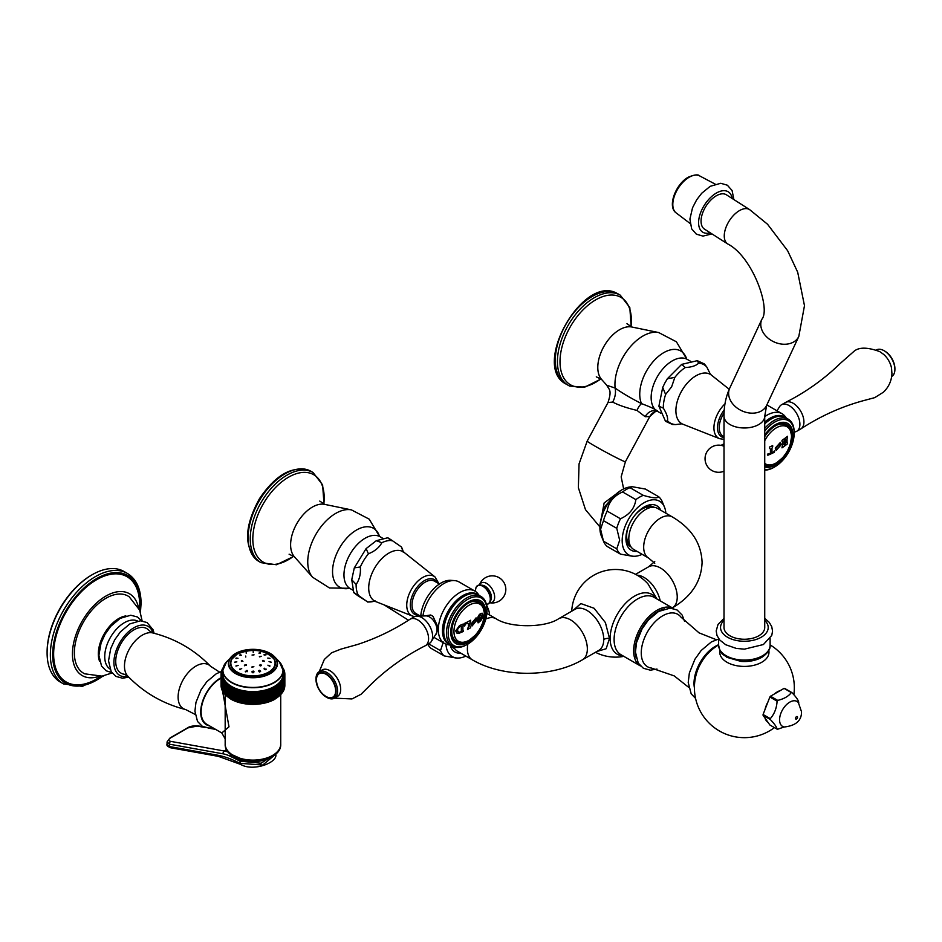 <?xml version="1.0" encoding="UTF-8"?>
<svg xmlns="http://www.w3.org/2000/svg" width="942" height="942" viewBox="0 0 942 942"><rect width="100%" height="100%" fill="white"/><g stroke="black" fill="none" stroke-linecap="round" stroke-linejoin="round"><path stroke-width="1.41" d="M403.046 551.235A33.677 19.441 120 0 0 401.445 546.984L403.27 552.259L402.929 551.035L404.259 552.495A28.472 16.438 120 0 0 403.765 552.142A28.472 16.438 -60 0 0 375.328 566.931A28.472 16.438 -60 0 0 373.927 600.584A28.472 16.438 120 0 0 375.882 601.644L373.95 601.231M357.736 595.603C352.332 591.682 352.555 591.635 358.431 595.45C352.555 591.635 352.332 591.682 357.736 595.603L367.627 601.867A33.677 19.441 120 0 0 374.186 601.231M375.187 600.914L367.827 602.103L358.431 595.45A33.677 19.441 -60 0 1 356.123 584.429L351.743 579.719L354.298 567.896L366.097 548.621L368.44 553.79C374.834 551.211 379.296 547.526 381.828 542.722L376.294 540.708L366.097 548.621M427.809 644.281A34.618 19.982 120 0 0 430.894 648.237L444.188 655.915L457.435 658.258L459.967 657.916A30.956 17.874 120 0 0 465.843 656.079M428.634 643.798L440.479 650.639A34.618 19.982 120 0 0 444.188 655.915M440.479 650.639L443.364 642.044M445.943 644.151A30.956 17.874 120 0 0 459.967 657.916M486.755 606.248A30.956 17.874 -60 0 1 488.215 608.968A30.956 17.874 -60 0 1 489.581 614.985M450.17 645.023A25.658 14.813 120 0 0 460.791 653.159M451.418 645.564A22.938 13.247 120 0 0 454.786 648.779M467.868 644.057A23.727 13.706 -60 0 0 467.385 648.956A23.727 13.706 -60 0 0 472.307 659.812L457.447 651.24A23.727 13.706 -60 0 1 453.679 646.754M596.839 651.499L606.165 648.732L609.474 638.37L605.4 622.58L594.108 608.273L580.837 603.575L573.113 610.392M571.735 611.181A43.827 43.827 0 0 1 647.931 583.816L656.927 598.971M672.329 516.934L657.469 508.35A23.727 13.706 120 0 0 639.171 514.709A23.727 13.706 120 0 0 628.82 538.588A23.727 13.706 120 0 0 633.731 549.457L648.591 558.041A23.727 13.706 120 0 1 643.68 547.172A23.727 13.706 120 0 1 654.031 523.293A23.727 13.706 120 0 1 672.329 516.934C691.452 528.226 701.378 543.393 702.084 562.421C701.378 581.45 691.452 596.616 672.329 607.92M629.986 545.018A21.913 12.646 -60 0 1 626.654 535.857A21.913 12.646 -60 0 1 628.903 525.247M625.947 537.34A22.938 13.247 120 0 0 631.081 546.996M643.08 507.667A22.938 13.247 -60 0 1 654.007 507.279M634.084 516.275A21.913 12.646 -60 0 1 651.746 507.326M660.801 510.281A25.658 14.813 -60 0 0 644.057 507.067A25.658 14.813 -60 0 0 625.924 538.494A25.658 14.813 120 0 0 637.075 551.388M665.864 513.202A30.956 17.874 -60 0 0 664.51 507.196A30.956 17.874 -60 0 0 640.089 505.454A30.956 17.874 -60 0 0 622.179 540.649A30.956 17.874 120 0 0 636.25 556.133A30.956 17.874 120 0 0 642.138 554.308M616.763 548.856L619.659 540.261L616.763 528.332A34.618 19.982 -60 0 1 620.472 518.771C629.515 514.65 634.649 508.268 635.862 499.625A34.618 19.982 -60 0 1 643.28 495.339C652.323 498.059 657.457 498.518 658.67 496.717L645.376 489.051L632.129 486.696L629.986 487.673A34.618 19.982 -60 0 0 622.568 491.948C613.525 496.069 608.391 502.451 607.178 511.106A34.618 19.982 -60 0 0 603.469 520.655L600.584 529.251L603.469 541.179A34.618 19.982 120 0 0 607.178 546.454L620.472 554.132A34.618 19.982 120 0 1 616.763 548.856L603.469 541.179L601.349 535.986A30.956 17.874 120 0 1 599.901 527.791A30.956 17.874 -60 0 1 629.597 487.038L632.129 486.696M636.25 556.133L633.719 556.475L620.472 554.132M658.67 496.717A34.618 19.982 -60 0 1 662.379 501.992L664.51 507.196M616.763 528.332L603.469 520.655M620.472 518.771L607.178 511.106M635.862 499.625L622.568 491.948M643.28 495.339L629.986 487.673M621.331 490.158L604.128 502.969L600.007 525.342M615.785 494.326L605.176 506.078L600.631 520.902M655.714 411.301L649.803 416.541L645.188 416.705L637.016 410.429C626.383 407.862 618.282 405.084 612.7 402.081L608.014 402.517L587.184 441.091L579.047 463.911L578.364 487.685L585.477 509.646L599.913 526.931M657.928 411.536C656.421 409.758 650.946 407.132 641.514 403.635C630.657 398.054 621.861 392.861 615.114 388.045A18.793 14.672 -58 0 1 612.7 402.081M686.659 358.937A33.936 19.594 -60 0 0 679.841 350.53A33.936 19.594 -60 0 0 649.98 365.602A33.936 19.594 -60 0 0 641.514 403.635A11.292 5.322 -71.2 0 0 637.016 410.429M686.694 358.973L676.403 341.793L658.635 332.538A39.564 22.843 -60 0 0 628.444 349.058A39.564 22.843 -60 0 0 615.114 388.045L606.813 385.29C608.968 389.847 612.206 389.493 608.014 402.517M655.573 411.324A11.375 11.163 -33.2 0 0 649.839 416.494M660.742 413.197L657.339 411.23A29.932 17.286 -60 0 1 656.974 377.318A29.932 17.286 -60 0 1 686.518 358.996A29.932 17.286 -60 0 1 687.271 359.397L686.624 359.043M665.617 394.462L671.646 386.773L674.825 377.424L667.383 378.719L664.922 382.888L662.709 387.433L665.617 394.462A33.677 19.441 120 0 0 663.321 408.145L658.894 406.202L665.499 421.274L667.513 420.791A33.677 19.441 120 0 0 675.626 424.583L672.541 424.501L665.499 421.274M698.634 363.153L697.292 360.68L681.667 364.389L685.234 367.545C691.628 367.192 696.103 365.732 698.634 363.153A33.677 19.441 -60 0 1 706.747 366.944L704.345 363.918L697.292 360.68M710.138 373.727L706.747 366.944M675.626 424.583L681.207 423.876M663.321 408.145C666.642 413.479 668.043 417.695 667.513 420.791M716.273 639.689L699.07 632.871L680.901 617.069A30.274 17.474 -60 0 0 662.662 615.821A30.274 17.474 120 0 0 642.067 645.706A30.274 17.474 120 0 0 651.464 668.066L674.213 675.897L688.732 687.389M356.123 584.429C359.455 579.719 360.857 573.89 360.327 566.954L354.298 567.896M391.542 540.72C386.138 536.799 386.373 536.752 392.249 540.578L401.445 546.984M798.71 703.085A20.088 11.598 120 0 0 798.71 702.673A20.088 11.598 120 0 0 798.71 702.261C798.31 700.118 796.049 696.903 791.916 692.606A20.088 11.598 120 0 0 791.292 692.547C788.642 696.244 784.109 698.858 777.715 700.389A20.088 11.598 120 0 0 777.091 701.166C776.703 708.078 774.43 713.906 770.297 718.664A20.088 11.598 120 0 0 770.297 719.087A20.088 11.598 120 0 0 770.297 719.488C774.43 723.797 776.703 727.012 777.091 729.155A20.088 11.598 120 0 0 777.715 729.214L784.168 726.977M764.998 709.562L767.954 701.931A18.134 10.468 -60 0 0 764.998 709.562L763.079 714.495A20.088 11.598 120 0 0 763.079 715.331L769.873 724.987L777.091 729.155M763.079 715.331L770.297 719.488M767.954 722.255A18.134 10.468 -60 0 1 764.998 718.051M774.324 694.007A18.134 10.468 -60 0 1 777.291 691.899A18.134 10.468 120 0 1 780.247 690.592L770.497 696.22A20.088 11.598 120 0 0 769.873 696.998L767.954 701.931M719.947 650.486A24.61 14.212 0 0 0 733.582 664.981A24.61 14.212 0 0 0 761.772 662.25A24.61 14.212 0 0 0 768.802 650.486M774.43 727.613A49.961 49.961 0 0 1 697.563 670.245A29.626 17.109 -60 0 1 705.841 655.903A49.961 49.961 0 0 1 718.628 644.893M791.916 692.606L784.698 688.437A20.088 11.598 120 0 0 784.074 688.378L780.247 690.592M763.079 714.495L770.297 718.664M769.873 696.998L777.091 701.166M784.074 688.378L791.292 692.547M770.497 696.22L777.715 700.389M724.009 627.49A20.359 11.751 0 0 0 736.573 638.358A20.359 11.751 0 0 0 758.769 635.803A20.359 11.751 0 0 0 764.727 627.49L764.727 416.223A20.359 11.751 0 0 1 758.769 424.536A20.359 11.751 0 0 1 736.573 427.079A20.359 11.751 0 0 1 724.009 416.223L724.009 627.49M749.632 209.619A20.359 11.127 -57.5 0 0 739.435 210.619A20.359 11.127 -57.5 0 0 725.74 228.058A20.359 11.127 -57.5 0 0 727.719 243.954L704.534 229.165A20.359 11.127 -57.5 0 1 702.544 213.257A20.359 11.127 -57.5 0 1 716.238 195.818A20.359 11.127 -57.5 0 1 726.435 194.817L749.632 209.619L767.553 224.255L787.618 250.69L797.697 272.214L804.48 305.667L798.804 336.459A20.359 15.413 25 0 1 793.6 341.993A20.359 15.413 25 0 1 769.567 339.332A20.359 15.413 25 0 1 761.89 319.232L729.732 388.151A20.359 15.413 25 0 0 737.409 408.251A20.359 15.413 25 0 0 761.442 410.912A20.359 15.413 25 0 0 766.635 405.378L764.727 416.223M222.842 669.585L221.971 669.821A31.898 18.416 0 0 0 221.9 669.986L222.547 670.468L221.617 670.763A31.898 18.416 0 0 0 221.558 670.939L222.253 671.399L221.346 671.705A31.898 18.416 0 0 0 221.299 671.893L222.041 672.329L221.158 672.67A31.898 18.416 0 0 0 221.135 672.847L221.912 673.259L221.064 673.636A31.898 18.416 0 0 0 221.064 673.813L221.865 674.201L221.064 674.602A31.898 18.416 0 0 0 221.064 674.778L221.912 675.143L221.135 675.555A31.898 18.416 0 0 0 221.158 675.744L222.041 676.085L221.299 676.521A31.898 18.416 0 0 0 221.346 676.697L222.253 677.015L221.558 677.475A31.898 18.416 0 0 0 221.617 677.651L222.547 677.934L221.9 678.417A31.898 18.416 0 0 0 221.971 678.593L222.924 678.852L222.324 679.347A31.898 18.416 0 0 0 222.406 679.523L223.395 679.747L222.83 680.265A31.898 18.416 0 0 0 222.936 680.442L223.937 680.63L223.419 681.172A31.898 18.416 0 0 0 223.537 681.337L224.561 681.502L224.09 682.055A31.898 18.416 0 0 0 224.231 682.22L225.256 682.349L224.844 682.915A31.898 18.416 0 0 0 224.997 683.068L226.033 683.174L225.668 683.751A31.898 18.416 0 0 0 225.833 683.904L226.881 683.974L226.575 684.563A31.898 18.416 0 0 0 226.751 684.716L227.811 684.752L227.552 685.34A31.898 18.416 0 0 0 227.74 685.493L228.8 685.493L228.6 686.094A31.898 18.416 0 0 0 228.8 686.235L229.707 686.812A31.898 18.416 0 0 0 229.919 686.953L230.884 687.507A31.898 18.416 0 0 0 231.108 687.625L232.121 688.155A31.898 18.416 0 0 0 232.356 688.272L233.404 688.767A31.898 18.416 0 0 0 233.651 688.873L234.758 689.332A31.898 18.416 0 0 0 235.017 689.438L236.148 689.862A31.898 18.416 0 0 0 236.418 689.956L237.596 690.345A31.898 18.416 0 0 0 237.867 690.439L239.08 690.792A31.898 18.416 0 0 0 239.362 690.863L240.599 691.192A31.898 18.416 0 0 0 240.893 691.251L242.153 691.534A31.898 18.416 0 0 0 242.447 691.593L243.743 691.84A31.898 18.416 0 0 0 244.037 691.887L245.356 692.087A31.898 18.416 0 0 0 245.662 692.134L246.992 692.299A31.898 18.416 0 0 0 247.299 692.335L248.641 692.452A31.898 18.416 0 0 0 248.947 692.476L250.301 692.558A31.898 18.416 0 0 0 250.607 692.57L251.961 692.617A31.898 18.416 0 0 0 252.279 692.617L253.633 692.617A31.898 18.416 0 0 0 253.94 692.617L255.306 692.57A31.898 18.416 0 0 0 255.612 692.558L256.966 692.476A31.898 18.416 0 0 0 257.272 692.452L258.614 692.335A31.898 18.416 0 0 0 258.92 692.299L260.251 692.134A31.898 18.416 0 0 0 260.557 692.087L261.864 691.887A31.898 18.416 0 0 0 262.159 691.84L263.454 691.593A31.898 18.416 0 0 0 263.748 691.534L265.02 691.251A31.898 18.416 0 0 0 265.303 691.192L266.551 690.863A31.898 18.416 0 0 0 266.833 690.792L268.034 690.439A31.898 18.416 0 0 0 268.317 690.345L269.494 689.956A31.898 18.416 0 0 0 269.753 689.862L270.896 689.438A31.898 18.416 0 0 0 271.155 689.332L272.25 688.873A31.898 18.416 0 0 0 272.497 688.767L273.557 688.272A31.898 18.416 0 0 0 273.792 688.155L274.805 687.625A31.898 18.416 0 0 0 275.029 687.507L275.982 686.953A31.898 18.416 0 0 0 276.206 686.812L276.053 686.212L277.113 686.235A31.898 18.416 0 0 0 277.313 686.094L277.113 685.493L278.173 685.493A31.898 18.416 0 0 0 278.361 685.34L278.102 684.752L279.162 684.716A31.898 18.416 0 0 0 279.338 684.563L279.02 683.974L280.08 683.904A31.898 18.416 0 0 0 280.233 683.751L279.88 683.174L280.916 683.068A31.898 18.416 0 0 0 281.069 682.915L280.657 682.349L281.682 682.22A31.898 18.416 0 0 0 281.811 682.055L281.352 681.502L282.365 681.337A31.898 18.416 0 0 0 282.494 681.172L281.976 680.63L282.977 680.442A31.898 18.416 0 0 0 283.083 680.265L282.518 679.747L283.495 679.523A31.898 18.416 0 0 0 283.589 679.347L282.977 678.852L283.942 678.593A31.898 18.416 0 0 0 284.013 678.417L283.365 677.934L284.296 677.651A31.898 18.416 0 0 0 284.354 677.475L283.66 677.015L284.566 676.697A31.898 18.416 0 0 0 284.602 676.521L283.872 676.085L284.743 675.744A31.898 18.416 0 0 0 284.767 675.555L284.001 675.143L284.837 674.778A31.898 18.416 0 0 0 284.849 674.602L284.037 674.201L284.849 673.813A31.898 18.416 0 0 0 284.837 673.636L284.001 673.259L284.767 672.847A31.898 18.416 0 0 0 284.743 672.67L283.872 672.329L284.602 671.893A31.898 18.416 0 0 0 284.566 671.705L283.66 671.399L284.354 670.939A31.898 18.416 0 0 0 284.296 670.763L283.365 670.468L284.013 669.986A31.898 18.416 0 0 0 283.942 669.821L283.059 669.585M222.936 668.761L222.406 668.891A31.898 18.416 0 0 0 222.324 669.056L222.854 669.491M283.059 669.491L283.589 669.056A31.898 18.416 0 0 0 283.495 668.891L282.977 668.761M223.584 666.453A30.144 17.403 0 0 0 222.818 670.351L226.575 661.79A30.05 17.345 0 0 0 234.947 683.986A30.05 17.345 0 0 0 274.204 682.361A30.05 17.345 0 0 0 279.327 661.79L283.095 670.351L283.095 674.201A30.144 17.403 0 0 1 274.263 686.506A30.144 17.403 180 0 1 241.423 690.274A30.144 17.403 180 0 1 222.818 674.201L222.818 670.351A30.144 17.403 0 0 0 241.423 686.424A30.144 17.403 0 0 0 274.263 682.656A30.144 17.403 0 0 0 283.095 670.351A30.144 17.403 0 0 0 282.329 666.453M281.069 682.915L281.069 694.219A31.898 18.416 0 0 1 280.916 694.384L279.88 695.349L280.916 694.384L280.916 683.068M280.08 683.904L280.08 695.208L279.02 696.15L280.08 695.208A31.898 18.416 0 0 0 280.233 695.055L280.233 683.751M279.162 684.716L279.162 696.02L278.102 696.915L279.162 696.02A31.898 18.416 0 0 0 279.338 695.867L279.338 684.563M278.173 685.493L278.173 696.797L277.113 697.669L278.173 696.797A31.898 18.416 0 0 0 278.361 696.656L278.361 685.34M277.113 686.235L277.113 697.539L276.053 698.375L277.113 697.539A31.898 18.416 0 0 0 277.313 697.41L277.313 686.094M275.982 686.953L275.982 698.258L274.934 699.058L275.029 687.507M276.206 686.812L276.206 698.128A31.898 18.416 0 0 1 275.982 698.258L275.029 698.811A31.898 18.416 0 0 1 274.805 698.929L273.757 699.706L273.792 688.155M284.037 686.365L284.849 685.906L284.037 686.365M284.837 674.778L284.849 685.929M284.849 674.602L284.849 685.906A31.898 18.416 0 0 1 284.837 686.082L284.001 687.307M284.743 675.744L284.767 686.953M284.767 675.555L284.767 686.871A31.898 18.416 0 0 1 284.743 687.048L283.872 688.249M284.566 676.697L284.59 687.966M284.602 676.521L284.602 687.825A31.898 18.416 0 0 1 284.566 688.001L283.66 689.179M284.296 677.651L284.319 688.979L283.365 690.097M283.942 678.593L283.966 689.968M284.013 678.417L284.013 689.721A31.898 18.416 0 0 1 283.942 689.897L282.977 691.016M283.495 679.523L283.495 690.827L282.518 691.911L283.495 690.827A31.898 18.416 0 0 0 283.589 690.651L283.589 679.347M282.977 680.442L282.977 691.746L281.976 692.806L282.977 691.746A31.898 18.416 0 0 0 283.083 691.569L283.083 680.265M282.365 681.337L282.365 692.641L281.352 693.665L282.365 692.641A31.898 18.416 0 0 0 282.494 692.476L282.494 681.172M281.682 682.22L281.682 693.524L280.657 694.513L281.682 693.524A31.898 18.416 0 0 0 281.811 693.359L281.811 682.055M284.354 677.475L284.354 688.779A31.898 18.416 0 0 1 284.296 688.955M284.849 673.813L284.849 685.117M284.767 672.847L284.767 673.601M284.602 671.893L284.602 672.612M284.354 670.939L284.354 671.634M284.013 669.986L284.013 670.669M283.589 669.056L283.589 669.727M283.083 668.137L283.083 668.785M222.83 668.137L222.83 668.785M222.324 669.056L222.324 669.727M221.9 669.986L221.9 670.669M221.558 670.939L221.558 671.634M221.299 671.893L221.299 672.612M221.135 672.847L221.135 673.601M221.064 673.813L221.064 685.906L221.865 686.365L221.064 685.906A31.898 18.416 0 0 0 221.064 686.082L221.064 674.778M221.135 675.555L221.135 686.871L221.912 687.307L221.064 685.929M221.158 675.744L221.158 687.048A31.898 18.416 0 0 1 221.135 686.871L221.912 687.307M221.299 676.521L221.299 687.825L222.041 688.249L221.146 686.953M221.346 676.697L221.346 688.001A31.898 18.416 0 0 1 221.299 687.825L222.041 688.249M221.558 677.475L221.558 688.779L222.253 689.179L221.323 687.966M221.617 677.651L221.617 688.955A31.898 18.416 0 0 1 221.558 688.779L222.253 689.179M221.9 678.417L221.9 689.721L222.547 690.097L221.582 688.979M221.971 678.593L221.971 689.897A31.898 18.416 0 0 1 221.9 689.721L222.547 690.097M222.324 679.347L222.924 691.016L221.935 689.968M222.406 679.523L222.406 690.827A31.898 18.416 0 0 1 222.324 690.651L222.924 691.016M223.395 691.911L222.406 690.827L223.395 691.911M222.83 680.265L222.83 691.569A31.898 18.416 0 0 0 222.936 691.746L222.936 680.442M223.937 692.806L222.936 691.746L223.937 692.806M223.419 681.172L223.419 692.476A31.898 18.416 0 0 0 223.537 692.641L223.537 681.337M224.561 693.665L223.537 692.641L224.561 693.665M224.09 682.055L224.09 693.359A31.898 18.416 0 0 0 224.231 693.524L224.231 682.22M225.256 694.513L224.231 693.524L225.256 694.513M224.844 682.915L224.844 694.219A31.898 18.416 0 0 0 224.997 694.384L224.997 683.068M226.033 695.349L224.997 694.384L226.033 695.349M225.668 683.751L225.668 695.055A31.898 18.416 0 0 0 225.833 695.208L225.833 683.904M226.881 696.15L225.833 695.208L226.881 696.15M226.575 684.563L226.575 695.867A31.898 18.416 0 0 0 226.751 696.02L226.751 684.716M227.811 696.915L226.751 696.02L227.811 696.915M227.552 685.34L227.552 696.656A31.898 18.416 0 0 0 227.74 696.797L227.74 685.493M228.8 697.669L228.6 697.41A31.898 18.416 0 0 0 228.8 697.539L228.8 686.235M228.6 686.094L228.6 697.41M229.848 698.375L228.8 697.539L229.848 698.375M229.707 686.812L229.707 698.128A31.898 18.416 0 0 0 229.919 698.258L229.919 686.953M230.967 699.058L229.919 698.258L230.967 699.058M230.884 687.507L230.884 698.811A31.898 18.416 0 0 0 231.108 698.929L231.108 687.625M232.156 699.706L231.108 698.929L232.156 699.706M232.121 688.155L232.121 699.459A31.898 18.416 0 0 0 232.356 699.576L232.356 688.272M233.404 688.767L233.392 688.155M233.392 700.318L232.356 699.576L233.404 700.071A31.898 18.416 0 0 0 233.651 700.177L233.651 688.873M234.758 689.332L234.688 700.895L234.688 688.72M234.688 700.895L233.651 700.177L234.758 700.636A31.898 18.416 0 0 0 235.017 700.742L235.017 689.438M236.148 689.862L236.018 701.425L236.018 689.261M236.018 701.425L235.017 700.742L236.148 701.166A31.898 18.416 0 0 0 236.418 701.26L236.418 689.956M237.596 690.345L237.408 701.908L237.408 689.744M237.408 701.908L236.418 701.26L237.596 701.649A31.898 18.416 0 0 0 237.867 701.743L237.867 690.439M239.08 690.792L238.844 702.367L238.844 690.192M238.844 702.367L237.867 701.743L239.08 702.096A31.898 18.416 0 0 0 239.362 702.179L239.362 690.863M240.599 691.192L240.316 702.767L240.316 690.604M240.316 702.767L239.362 702.179L240.599 702.496A31.898 18.416 0 0 0 240.893 702.567L240.893 691.251M242.153 691.534L241.811 703.121L241.811 690.957M241.811 703.121L240.893 702.567L242.153 702.838A31.898 18.416 0 0 0 242.447 702.909L242.447 691.593M243.743 691.84L243.354 703.438L243.354 691.275M243.354 703.438L242.447 702.909L243.743 703.144A31.898 18.416 0 0 0 244.037 703.191L244.037 691.887M245.356 692.087L244.908 703.709L244.908 691.534M244.908 703.709L244.037 703.191L245.356 703.403A31.898 18.416 0 0 0 245.662 703.438L245.662 692.134M246.992 692.299L246.486 703.921L246.486 691.758M246.486 703.921L245.662 703.438L246.992 703.603A31.898 18.416 0 0 0 247.299 703.639L247.299 692.335M248.641 692.452L248.087 704.098L248.087 691.934M248.087 704.098L247.299 703.639L248.641 703.756A31.898 18.416 0 0 0 248.947 703.78L248.947 692.476M250.301 692.558L249.701 704.216L249.701 692.052M249.701 704.216L248.947 703.78L250.301 703.862A31.898 18.416 0 0 0 250.607 703.874L250.607 692.57M251.961 692.617L251.961 703.921L251.326 704.298L251.326 692.123M251.326 704.298L250.607 703.874L251.961 703.921A31.898 18.416 0 0 0 252.279 703.921L252.279 692.617M253.633 692.617L253.633 703.921L252.951 704.322L252.951 692.146M252.951 704.322L252.279 703.921L253.633 703.921A31.898 18.416 0 0 0 253.94 703.921L253.94 692.617M255.306 692.57L255.306 703.874L254.575 704.298L254.575 692.123M254.575 704.298L253.94 703.921L255.306 703.874A31.898 18.416 0 0 0 255.612 703.862L255.612 692.558M256.966 692.476L256.966 703.78L256.2 704.216L256.2 692.052M256.2 704.216L255.612 703.862L256.966 703.78A31.898 18.416 0 0 0 257.272 703.756L257.272 692.452M258.614 692.335L258.614 703.639L257.814 704.098L257.814 691.934M257.814 704.098L258.614 703.639A31.898 18.416 0 0 0 258.92 703.603L258.92 692.299M260.251 692.134L260.251 703.438L259.415 703.921L259.415 691.758M259.415 703.921L260.251 703.438A31.898 18.416 0 0 0 260.557 703.403L260.557 692.087M261.864 691.887L261.864 703.191L261.005 703.709L261.005 691.534M261.005 703.709L261.864 703.191A31.898 18.416 0 0 0 262.159 703.144L262.159 691.84M263.454 691.593L263.454 702.909L262.559 703.438L262.559 691.275M262.559 703.438L263.454 702.909A31.898 18.416 0 0 0 263.748 702.838L263.748 691.534M265.02 691.251L265.02 702.567L264.09 703.121L264.09 690.957M264.09 703.121L265.02 702.567A31.898 18.416 0 0 0 265.303 702.496L265.303 691.192M266.551 690.863L266.551 702.179L265.597 702.767L265.597 690.604M265.597 702.767L266.551 702.179A31.898 18.416 0 0 0 266.833 702.096L266.833 690.792M268.034 690.439L268.034 701.743L267.069 702.367L267.069 690.192M267.069 702.367L268.034 701.743A31.898 18.416 0 0 0 268.317 701.649L268.317 690.345M269.494 689.956L269.494 701.26L268.494 701.908L268.494 689.744M268.494 701.908L269.494 701.26A31.898 18.416 0 0 0 269.753 701.166L269.753 689.862M270.896 689.438L270.896 700.742L269.883 701.425L269.883 689.261M269.883 701.425L270.896 700.742A31.898 18.416 0 0 0 271.155 700.636L271.155 689.332M272.25 688.873L272.25 700.177L271.225 700.895L271.225 688.72M271.225 700.895L272.25 700.177A31.898 18.416 0 0 0 272.497 700.071L272.497 688.767M273.557 688.272L273.557 699.576L272.521 700.318L272.521 688.155M272.521 700.318L273.557 699.576A31.898 18.416 0 0 0 273.792 699.459L274.805 698.929L274.805 687.625M225.173 744.074A27.777 16.038 0 0 0 233.31 755.413A27.777 16.038 0 0 0 263.583 758.887A27.777 16.038 0 0 0 280.728 744.074C281.87 765.822 224.031 765.822 225.173 744.074L225.173 694.843M221.064 678.169A27.153 15.673 120 0 0 220.31 678.581A27.153 15.673 120 0 0 202.577 702.508A27.153 15.673 120 0 0 206.745 724.268L221.794 732.958L229 726.812L222.606 691.346M127.794 676.144A25.304 14.613 120 0 1 126.464 655.455A25.304 14.613 120 0 1 142.372 635.096A25.304 14.613 -60 0 1 152.734 632.93L149.307 630.787A25.728 14.86 -60 0 0 133.917 629.868A25.728 14.86 120 0 0 116.443 655.137A25.728 14.86 120 0 0 124.214 674.248L127.794 676.144C143.902 692.759 163.19 703.886 185.633 709.55A25.316 14.613 120 0 1 178.956 690.274A25.316 14.613 120 0 1 196.007 666.053A25.316 14.613 -60 0 1 210.596 666.324L219.604 672.141M153.04 633A28.307 16.344 -60 0 0 133.917 627.761A28.307 16.344 120 0 0 114.135 658.847A28.307 16.344 120 0 0 128.006 676.368M109.896 668.95A27.695 15.99 120 0 1 106.387 646.589A27.695 15.99 120 0 1 124.32 622.721A27.695 15.99 -60 0 1 137.556 621.025M125.898 615.915A28.837 16.65 -60 0 0 98.321 653.866A28.837 16.65 120 0 0 99.628 661.402M142.124 620.908L139.687 610.181L129.207 596.804A44.533 25.705 -60 0 0 94.53 607.272A44.533 25.705 -60 0 0 74.359 652.853A44.533 25.705 120 0 0 84.733 673.824L102.019 676.144L112.074 672.965M138.474 607.519A47.241 27.271 -60 0 0 130.126 594.155A47.241 27.271 -60 0 0 93.505 605.953A47.241 27.271 -60 0 0 72.44 653.96A47.241 27.271 120 0 0 82.908 675.956A47.241 27.271 120 0 0 98.651 676.497M63.573 683.939L60.312 682.055A63.809 36.844 120 0 1 47.1 652.853A63.809 36.844 -60 0 1 92.222 574.702A63.809 36.844 -60 0 1 124.12 571.535L127.382 573.431A63.809 36.844 -60 0 0 78.221 590.516A63.809 36.844 -60 0 0 50.362 654.737A63.809 36.844 120 0 0 63.573 683.939L82.366 686.377L103.773 675.826M47.1 652.853L47.1 651.958A62.725 36.208 -60 0 1 91.445 575.15L92.222 574.702M275.441 753.965L261.111 763.232L240.08 761.16A2.167 1.342 -63.6 0 1 240.186 760.253M223.183 753.847L169.642 744.215L167.075 741.907L167.04 744.251L169.607 746.559L217.284 755.131A110.779 63.962 60 0 1 237.325 761.996L240.045 763.338L262.783 765.022L275.747 754.177C278.196 762.443 253.386 772.063 240.61 764.398L240.61 764.398A2.167 1.342 116.4 0 1 240.045 763.338L240.08 761.16L230.166 756.238A38.551 22.255 -120 0 0 223.183 753.847A2.167 1.59 -79.8 0 1 224.22 750.998L170.679 741.366C168.135 740.648 168.123 739.482 170.643 737.869L187.929 727.895L197.172 726.07L205.109 727.495M237.278 654.054A22.455 12.964 180 0 1 238.785 653.277M267.128 653.277A22.455 12.964 180 0 1 274.393 659.482A22.455 12.964 180 0 1 268.835 672.506A22.455 12.964 180 0 1 241.329 674.437A22.455 12.964 180 0 1 231.52 659.482A22.455 12.964 180 0 1 237.078 654.172M268.6 654.054A22.125 12.776 0 0 0 237.313 654.054A22.125 12.776 0 0 0 237.313 672.129A22.125 12.776 0 0 0 268.6 672.129A22.125 12.776 0 0 0 268.6 654.054M259.698 656.88L261.205 656.268L259.403 656.574M264.196 655.09L266.068 654.808L263.995 654.772M239.845 669.562L241.717 668.396L239.998 669.668L239.668 669.103M244.708 665.794L244.425 665.146L246.215 664.663L246.498 665.299L244.414 665.429M260.228 653.183L260.169 652.465L258.92 653.112L260.663 652.853M253.186 651.617L253.233 652.441M246.168 652.37L246.192 653.23M239.668 655.079L241.423 655.255L240.175 654.619L240.175 655.432M235.936 658.376L238.008 658.293L236.136 658.011L236.112 658.635M234.629 662.155L236.854 661.861L234.64 662.273M235.959 666.1L238.161 665.405L235.936 665.97M253.904 654.996L252.044 655.043L254.022 654.784M245.721 656.044L245.768 657.045M241.293 661.025L241.811 660.436L242.918 661.355L241.811 660.436L241.8 661.496M246.215 664.663L246.498 665.299M264.09 661.496L262.995 660.307L264.09 661.496L264.62 661.037M262.488 660.766L262.995 660.307L262.971 661.355M260.18 665.888L260.699 664.569L260.18 665.888L259.391 665.099M260.757 665.935L260.699 664.569L261.511 665.323M252.044 667.395L253.857 666.63L251.891 666.983M269.965 658.423L267.752 658.069L269.977 658.34M271.261 662.32L269.047 661.625L271.284 662.191M269.777 666.347L267.905 665.182L269.977 665.959M265.738 669.75L264.478 668.231L265.738 669.75L266.245 669.138M263.995 668.808L264.478 668.231L264.478 669.562M259.745 671.999L259.309 670.28L260.663 671.175L259.745 671.999M258.414 671.034L259.309 670.28L259.356 671.976M252.727 672.753L251.832 671.846L253.162 671.034L254.081 671.846L252.727 672.753M245.732 671.893L246.981 670.374L245.732 671.893L245.25 671.21M247.098 671.74L246.981 670.374L247.499 671.034M470.659 626.972A84.203 48.619 60 0 1 470.623 627.749A84.085 48.548 180 0 1 467.491 629.444A84.074 48.537 -120 0 0 467.526 628.667L468.433 626.96A84.132 48.572 -120 0 0 468.445 625.311A84.132 48.572 -120 0 0 468.433 623.875L467.185 623.157A84.085 48.548 180 0 1 466.16 623.628L465.148 624.829A83.814 66.446 96.9 0 1 464.606 626.077A84.085 16.391 -158.1 0 1 464.253 625.994A83.685 55.978 -110.5 0 0 464.571 623.38A84.085 48.548 0 0 0 470.623 620.248A84.203 48.619 60 0 1 470.67 621.343L469.858 623.109A84.191 48.607 60 0 1 469.87 624.546A84.191 48.607 60 0 1 469.858 626.183L469.822 626.159A84.132 48.572 60 0 0 469.822 623.086L470.67 621.343M470.588 620.272A84.156 48.584 60 0 1 470.623 621.32M466.16 623.628L465.113 624.805A83.756 66.411 96.9 0 1 464.571 626.053L464.606 626.077A84.144 16.403 -158.1 0 1 464.241 626.006M468.433 623.875L467.15 623.133A84.144 48.572 180 0 1 466.196 623.651M470.611 626.972A84.156 48.584 60 0 1 470.588 627.725A84.026 48.513 180 0 1 467.491 629.397M455.692 630.881L459.519 625.57A84.085 48.548 0 0 0 463.264 623.981A83.567 48.254 60 0 1 463.311 625.076L462.899 625.994A83.508 48.207 60 0 1 462.922 627.996A83.508 48.207 60 0 1 462.887 630.186L463.299 630.704A83.567 48.254 60 0 1 463.264 631.481A84.085 48.548 180 0 1 459.531 633.071L456.823 633.059L455.692 630.881M471.212 623.781L476.087 617.87L476.923 620.119L472.036 626.006L471.212 623.781M478.406 620.731L481.539 617.905L481.739 616.339L480.467 614.702L478.195 618.117A84.038 25.528 -163 0 1 477.629 618.223C478.501 614.985 480.043 613.324 482.257 613.242L482.999 615.208L480.856 620.59L478.689 622.427A84.085 48.548 180 0 1 478.089 622.874A83.72 33.217 -132.2 0 0 477.629 620.837A84.109 60.017 -16.1 0 0 478.218 620.189L478.171 620.166M481.539 615.126L480.432 614.679L481.503 615.102L480.432 614.679L478.147 618.105A83.979 25.516 -163 0 1 477.629 618.188M482.257 613.242L482.21 613.218C483.493 614.985 483.022 617.434 480.82 620.578L478.96 621.979M478.913 621.956L478.654 622.403A84.026 48.513 180 0 1 478.077 622.839M463.228 624.004A83.52 48.219 60 0 1 463.264 625.052L462.852 625.971A83.449 48.183 60 0 1 462.852 630.163L463.299 630.704M455.692 641.667A23.22 13.4 120 0 0 457.635 642.185M478.819 601.597A23.22 13.4 -60 0 1 480.243 603.021M484.306 616.645A23.22 13.4 -60 0 0 479.819 602.079A23.22 13.4 -60 0 0 468.221 603.233A23.22 13.4 120 0 0 453.055 623.686A23.22 13.4 120 0 0 456.611 642.291A23.22 13.4 120 0 0 468.221 641.137A23.22 13.4 -60 0 0 471.459 638.888M468.221 602.032A24.68 14.248 120 0 0 450.759 632.259A24.68 14.248 120 0 0 468.221 642.338A24.68 14.248 -60 0 0 485.672 612.112A24.68 14.248 -60 0 0 468.221 602.032M486.99 610.616A27.436 15.837 -60 0 0 467.585 599.418A27.436 15.837 120 0 0 448.18 633.024A27.436 15.837 120 0 0 467.585 644.222L466.726 644.717L467.585 644.222A27.436 15.837 -60 0 0 486.99 610.616L486.99 609.639A28.649 16.544 -60 0 0 481.056 596.522L478.312 594.944A28.649 16.544 -60 0 0 463.994 596.357A28.649 16.544 120 0 0 445.283 621.602A28.649 16.544 120 0 0 449.675 644.552L452.407 646.141A28.649 16.544 120 0 0 466.726 644.717L466.726 644.717M452.407 646.141A28.649 16.544 120 0 1 448.015 623.18A28.649 16.544 120 0 1 466.726 597.946A28.649 16.544 -60 0 1 481.056 596.522M478.277 594.92A28.743 16.591 -60 0 0 462.805 595.603A28.743 16.591 120 0 0 443.729 621.967A28.743 16.591 120 0 0 449.628 644.528M450.559 645.07L448.404 644.799A30.274 17.474 120 0 1 444.589 643.504A30.274 17.474 120 0 1 439.949 619.247A30.274 17.474 120 0 1 459.731 592.565A30.274 17.474 -60 0 1 474.862 591.07A30.274 17.474 -60 0 1 477.888 593.719L479.207 595.45M474.862 591.07L459.119 581.979A30.274 17.474 -60 0 0 454.974 580.637A30.274 17.474 -60 0 0 443.988 583.475A30.274 17.474 120 0 0 422.923 615.974M435.663 634.449L436.476 633.978L437.783 626.583L433.014 616.409A10.703 6.182 60 0 0 431.801 615.597A10.703 6.182 -120 0 0 430.576 615.008L424.96 615.915M420.78 616.033A28.649 16.544 120 0 1 440.95 583.063A28.649 16.544 -60 0 1 450.429 580.307L454.974 580.637M439.408 584.016L434.533 581.202A18.652 10.774 -60 0 0 425.207 582.132A18.652 10.774 120 0 0 413.02 598.57A18.652 10.774 120 0 0 415.881 613.513L420.273 616.044M416.8 616.139A15.284 8.831 -120 0 1 421.816 617.611A15.284 8.831 60 0 1 431.389 641.408L436.193 633.577A10.703 6.182 60 0 0 429.493 616.928A10.703 6.182 -120 0 0 425.984 615.891L416.8 616.139A15.284 8.831 -120 0 0 414.174 616.857L410.135 619.177A15.284 8.831 -120 0 0 409.888 619.33C393.344 630.127 375.811 638.535 357.301 644.552L340.922 649.12L331.56 652.806L324.307 659.494L319.22 671.67M431.389 641.408A15.284 8.831 60 0 1 429.458 643.327L425.419 645.659A15.284 8.831 60 0 1 425.172 645.788C404.518 656.28 386.138 669.468 370.018 685.34L361.033 694.289L351.967 698.94L334.504 698.152M425.419 645.659A15.284 8.831 60 0 0 427.762 633.413A15.284 8.831 60 0 0 417.777 619.942A15.284 8.831 -120 0 0 410.135 619.177M316.006 679.582L316.006 678.699A15.284 8.831 60 0 1 319.173 671.705L322.246 669.927A15.284 8.831 -120 0 1 329.888 670.68A15.284 8.831 60 0 1 339.874 684.151A15.284 8.831 60 0 1 337.53 696.397L334.457 698.175A15.284 8.831 60 0 1 326.815 697.421L326.05 696.974A14.201 8.195 -120 0 0 336.082 691.181A14.201 8.195 -120 0 0 326.05 673.789A14.201 8.195 -120 0 0 316.006 679.582A14.201 8.195 -120 0 0 326.05 696.974L326.815 697.421M319.173 671.705A15.284 8.831 60 0 1 326.815 672.458A15.284 8.831 60 0 1 336.8 685.929A15.284 8.831 60 0 1 334.457 698.175M326.05 674.295A13.577 7.842 60 0 1 335.646 690.922A13.577 7.842 60 0 1 326.05 696.468A13.577 7.842 -120 0 1 324.919 695.738A20.288 20.288 0 0 1 316.512 681.172A13.577 7.842 -120 0 1 326.05 674.295M463.252 630.693A83.52 48.219 60 0 1 463.228 631.458A84.026 48.513 180 0 1 459.484 633.048L456.799 633.048M457.671 631.564L457.682 628.856L459.731 626.56L457.718 628.879L457.671 631.564L459.755 632.212A84.132 48.572 0 0 0 461.003 631.693L461.286 631.317A83.226 48.054 60 0 0 461.286 626.23L461.015 626.065A84.144 48.584 180 0 1 459.767 626.583M461.286 626.23L460.979 626.041A84.085 48.548 180 0 1 459.731 626.56M472.013 625.994L476.887 620.095L476.063 617.87M473.084 624.758L472.531 622.956L475.086 619.153L472.566 622.98L473.084 624.758L475.651 621.002L475.086 619.153M781.978 440.338A84.085 48.548 0 0 0 784.533 438.572A83.673 48.301 60 0 1 784.58 439.667L784.038 441.103A83.767 48.36 60 0 1 784.062 442.363L784.262 442.481A84.203 48.619 0 0 0 785.546 441.539L785.746 441.115A83.438 48.172 -120 0 0 785.734 439.855L785.157 439.243A83.555 48.242 -120 0 0 785.11 438.16A84.085 48.548 0 0 0 787.488 436.299A82.967 47.901 60 0 1 787.536 437.382L787.041 438.842A83.12 47.983 60 0 1 787.053 440.538A83.12 47.983 60 0 1 787.029 442.446L787.524 443.011A82.908 47.865 60 0 1 787.453 443.764A84.026 48.513 180 0 1 785.11 445.601A83.555 48.242 -120 0 0 785.145 444.871L785.687 443.505A83.449 48.183 -120 0 0 785.71 442.457L785.51 442.34A84.203 48.619 180 0 1 784.297 443.235L784.085 443.647A83.756 48.36 60 0 1 784.074 444.695L784.568 445.295A83.673 48.301 60 0 1 784.533 446.072A84.085 48.548 180 0 1 781.99 447.839A84.026 48.513 -120 0 0 782.013 447.061L782.637 445.672A83.956 48.478 -120 0 0 782.661 443.764A83.956 48.478 -120 0 0 782.637 442.069L782.025 441.433A84.026 48.513 -120 0 0 781.978 440.338M787.453 443.764L787.5 443.788A82.967 47.901 60 0 0 787.524 443.011L786.994 442.422A83.061 47.96 60 0 0 786.994 438.819L787.536 437.382A82.908 47.865 60 0 0 787.453 436.323M785.11 439.219L785.687 439.832L785.11 439.219M784.498 438.607A83.614 48.277 60 0 1 784.533 439.643L784.003 441.08A83.708 48.336 60 0 1 784.015 442.34L784.262 442.481M781.99 441.409L782.602 442.045L781.99 441.409M784.533 445.307A83.614 48.277 60 0 1 784.498 446.049A84.026 48.513 180 0 1 781.99 447.791M785.71 442.457L785.475 442.316A84.144 48.584 180 0 1 784.262 443.211L784.05 443.623A83.708 48.325 60 0 1 784.027 444.671L784.568 445.295M785.734 439.855L785.157 439.243M771.957 448.474A83.779 48.372 60 0 1 771.969 449.793A83.779 48.372 60 0 1 771.922 452.56L771.887 452.537A83.72 48.336 60 0 0 771.922 448.451L772.664 446.661L771.922 448.451M775.254 448.157L780.388 442.41L781.271 444.683L776.126 450.406L775.254 448.157M782.637 442.069L782.025 441.433M772.04 452.631A84.132 48.572 0 0 0 773.123 452.113L774.677 451.183A84.144 63.561 84.6 0 1 774.277 452.301A84.085 48.548 180 0 1 767.812 455.269A82.99 25.717 -136.7 0 0 767.447 454.503A83.873 68.483 -60 0 0 767.848 453.973L769.119 453.95A84.132 48.572 0 0 0 770.25 453.455L770.379 453.267A83.555 48.242 -120 0 0 770.426 450.5A83.555 48.242 -120 0 0 770.426 449.181L769.579 448.121A83.426 48.16 -120 0 0 769.543 447.038A84.085 48.548 0 0 0 772.664 445.601A83.873 48.419 60 0 1 772.699 446.685L772.699 446.685A83.814 48.395 60 0 0 772.617 445.613M770.426 449.181L769.543 448.098M774.312 450.959L774.642 451.159A84.097 63.526 84.6 0 1 774.23 452.278A84.026 48.513 180 0 1 767.801 455.233M787.5 443.788A84.085 48.548 180 0 1 785.11 445.648M776.102 450.394L781.236 444.659L780.376 442.399M777.232 449.193L776.644 447.379L779.34 443.658L776.679 447.403L777.232 449.193L779.941 445.519L779.34 443.658M787.43 425.678A23.22 13.4 120 0 0 786.017 424.241M764.822 464.83A23.22 13.4 -60 0 1 764.727 464.818L770.344 465.419L775.843 463.417L783.026 457.388L787.123 451.63L790.102 445.107L791.716 436.134L789.832 428.386L786.499 425.066L782.096 423.888L779.387 424.147M764.727 465.395A23.22 13.4 -60 0 0 775.407 463.794A23.22 13.4 120 0 0 778.657 461.545M791.492 439.29A23.22 13.4 120 0 0 787.006 424.724A23.22 13.4 120 0 0 775.407 425.878A23.22 13.4 -60 0 0 764.727 436.593M764.727 466.938A24.68 14.248 -60 0 0 775.407 464.983A24.68 14.248 120 0 0 792.858 434.757A24.68 14.248 120 0 0 775.407 424.677A24.68 14.248 -60 0 0 764.727 435.051M764.727 469.434A27.436 15.837 -60 0 0 774.771 466.867L773.912 467.362L774.771 466.867A27.436 15.837 120 0 0 794.177 433.273A27.436 15.837 120 0 0 774.771 422.063A27.436 15.837 -60 0 0 764.727 431.095M773.912 467.362A28.649 16.544 -60 0 1 764.727 470.129M764.727 428.433A28.649 16.544 -60 0 1 773.912 420.591A28.649 16.544 120 0 1 788.242 419.166L785.498 417.589A28.649 16.544 120 0 0 771.18 419.002A28.649 16.544 -60 0 0 764.727 423.947M794.177 433.273L794.177 432.284A28.649 16.544 120 0 0 788.242 419.166M785.463 417.565A28.743 16.591 120 0 0 769.991 418.248A28.743 16.591 -60 0 0 764.727 422.075M764.727 416.611A30.274 17.474 -60 0 1 766.918 415.222A30.274 17.474 120 0 1 782.06 413.715L766.847 404.93M786.393 418.107L785.075 416.364A30.274 17.474 120 0 0 782.06 413.715M724.009 436.699L723.067 436.158A18.652 10.774 -60 0 1 724.068 413.008M724.009 444.989A9.773 5.64 -120 0 0 721.913 445.554M794.177 431.989A15.284 8.831 -120 0 0 796.732 431.283A15.284 8.831 -120 0 0 799.075 419.037A15.284 8.831 -120 0 0 789.09 405.566A15.284 8.831 60 0 0 781.448 404.801A15.284 8.831 60 0 0 779.517 406.732L777.009 410.806M781.448 404.801L785.487 402.481A15.284 8.831 60 0 1 785.734 402.34A15.284 8.831 60 0 1 793.129 403.235A15.284 8.831 -120 0 1 803.043 416.482A15.284 8.831 -120 0 1 801.006 428.798C820.423 416.164 841.029 406.838 862.837 400.821L874.765 397.63L883.408 392.202C888.706 387.127 891.544 380.945 891.933 373.656L891.521 368.051A15.284 8.831 -120 0 0 883.608 354.345L879.757 351.613C867.912 347.233 859.422 347.033 854.312 351.036L839.981 363.671C824.073 379.167 805.987 392.06 785.734 402.34M796.732 431.283L800.771 428.951A15.284 8.831 -120 0 0 801.006 428.798M891.685 376.459L891.733 376.435A15.284 8.831 -120 0 0 894.9 369.441L894.9 368.546A14.201 8.195 60 0 0 884.856 351.154L884.091 350.718A15.284 8.831 -120 0 0 876.449 349.953L876.401 349.988M894.9 369.441A15.284 8.831 -120 0 0 884.091 350.718L884.856 351.154M349.529 588.197L350.153 588.585A29.932 17.286 -60 0 1 350.919 552.754A29.932 17.286 -60 0 1 380.085 536.752L379.438 536.398M289.1 554.19L294.363 556.734L312.579 577.211L329.476 587.973L349.506 588.291A33.936 19.594 -60 0 1 333.115 577.234A33.936 19.594 -60 0 1 340.439 546.478A33.936 19.594 -60 0 1 379.473 536.292M379.508 536.328L369.205 519.148L351.448 509.893A39.564 22.843 120 0 0 316.948 532.595A39.564 22.843 -60 0 0 312.579 577.211M319.774 501.073L324.613 504.359A30.792 17.78 120 0 0 297.766 522.021A30.792 17.78 -60 0 0 294.363 556.734M293.763 556.145A50.468 29.143 -60 0 1 256.248 554.685A50.468 29.143 -60 0 1 264.537 501.721A50.468 29.143 120 0 1 305.338 472.378A50.468 29.143 120 0 1 323.801 504.135M324.013 504.205L322.623 484.894L313.074 472.519A52.046 30.05 120 0 0 262.347 500.355A52.046 30.05 -60 0 0 261.028 562.668L276.512 564.753L293.939 556.298M261.028 562.668L258.92 561.456A52.046 30.05 -60 0 1 260.228 499.142A52.046 30.05 120 0 1 310.966 471.294L313.074 472.519M582.427 659.812A23.727 13.706 -120 0 0 587.349 648.956A23.727 13.706 -120 0 0 576.987 625.064A23.727 13.706 -120 0 0 558.7 618.706L575.091 609.25A23.727 13.706 -120 0 1 593.378 615.609A23.727 13.706 -120 0 1 603.74 639.488A23.727 13.706 -120 0 1 598.829 650.345L582.427 659.812C551.812 677.781 502.934 677.781 472.307 659.812M609.474 638.37A6.782 3.921 0 0 0 603.74 639.488M656.056 598.476A34.56 19.959 -60 0 0 628.573 600.431A34.56 19.959 -60 0 0 610.133 638.429A34.56 19.959 120 0 0 622.933 655.844M637.11 575.173A23.727 13.706 60 0 1 660.212 600.866M672.364 607.884A23.727 13.706 -120 0 0 677.239 597.051A23.727 13.706 -120 0 0 666.877 573.172A23.727 13.706 -120 0 0 648.591 566.813L635.556 574.337M649.803 416.541L625.406 461.733A21.725 0.871 -151.6 0 1 621.661 460.285A21.725 0.871 -151.6 0 1 600.101 449.016A21.725 0.871 -151.6 0 1 587.184 441.091M596.286 376.835L601.549 379.39A30.792 17.78 -60 0 1 604.175 345.973A30.792 17.78 -60 0 1 631.799 327.004L658.635 332.538M630.987 326.78A50.468 29.143 120 0 0 619.648 296.706A50.468 29.143 -60 0 0 569.239 328.687A50.468 29.143 -60 0 0 571.735 385.455A50.468 29.143 120 0 0 600.961 378.79M569.533 386.008A52.046 30.05 -60 0 1 568.214 385.313A52.046 30.05 -60 0 1 567.579 326.332A52.046 30.05 -60 0 1 618.953 294.481A52.046 30.05 120 0 1 620.26 295.164L618.152 293.939A52.046 30.05 120 0 0 616.833 293.256A52.046 30.05 -60 0 0 565.471 325.108A52.046 30.05 -60 0 0 566.107 384.101L569.639 386.055L584.605 387.209L601.126 378.943M657.386 411.254A10.857 8.855 -64.9 0 0 645.188 416.705M674.825 377.424A33.677 19.441 -60 0 1 685.234 367.545M724.975 403.871A22.655 13.082 -60 0 0 718.075 413.02A22.655 13.082 120 0 0 719.629 438.689L683.068 424.289A28.472 16.438 120 0 1 681.113 392.013A28.472 16.438 -60 0 1 711.446 375.151L710.209 373.915M724.009 437.677A19.959 11.528 120 0 1 721.172 414.657A19.959 11.528 -60 0 1 724.245 409.935M614.102 639.547A33.123 19.123 -60 0 1 628.561 606.212A33.123 19.123 -60 0 1 654.089 597.334L673.506 608.544A33.123 19.123 -60 0 0 648.025 617.563A33.123 19.123 -60 0 0 633.636 650.828A33.123 19.123 120 0 0 640.383 665.923L620.955 654.702A33.123 19.123 120 0 1 614.102 639.547M636.191 657.999A32.04 18.499 120 0 1 635.167 650.828A32.04 18.499 -60 0 1 664.546 608.885M718.628 644.705A30.274 17.474 -60 0 0 715.425 646.283A30.274 17.474 120 0 0 694.407 687.837M485.789 619.035A23.727 13.706 -60 0 1 496.034 618.706C509.646 628.031 545.1 628.031 558.7 618.706M360.327 566.954A33.677 19.441 -60 0 1 368.44 553.79M381.828 542.722A33.677 19.441 -60 0 1 392.249 540.578M375.882 601.644L412.443 616.044A22.655 13.082 120 0 1 410.877 615.208A22.655 13.082 -60 0 1 411.995 588.444A22.655 13.082 -60 0 1 434.627 576.669A22.655 13.082 120 0 1 435.016 576.951L404.259 552.495M437.312 582.804A19.959 11.528 120 0 0 434.898 579.942A19.959 11.528 -60 0 0 414.963 590.304A19.959 11.528 -60 0 0 413.985 613.89A19.959 11.528 120 0 0 418.66 615.114M784.309 727A14.401 8.313 120 0 1 779.576 719.794A14.401 8.313 -60 0 1 786.923 704.251A14.401 8.313 -60 0 1 798.369 702.65L801.512 711.693C801.689 720.524 795.955 725.623 784.309 727L784.003 726.941M797.544 717.227A1.437 0.836 120 0 0 796.52 716.638A1.437 0.836 120 0 0 795.507 718.405A1.437 0.836 120 0 0 796.52 718.993A1.437 0.836 120 0 0 797.544 717.227M761.56 657.422A24.304 14.036 180 0 1 747.771 661.402A24.304 14.036 180 0 1 740.965 661.402L726.953 657.351C723.197 653.878 720.712 655.597 718.628 645.235A25.74 14.86 180 0 0 734.524 658.964A25.74 14.86 180 0 0 762.573 655.738A25.74 14.86 0 0 0 770.109 645.235C770.556 649.191 767.801 653.218 761.866 657.304L747.771 661.402M764.727 620.342A23.844 13.765 0 0 1 761.23 637.228A23.844 13.765 180 0 1 729.638 638.311A23.844 13.765 180 0 1 724.009 620.342M732.169 198.479A23.868 13.035 122.5 0 0 716.367 193.039A23.868 13.035 -57.5 0 0 698.87 219.18A23.868 13.035 -57.5 0 0 710.268 232.815M690.074 223.466L676.097 212.857A21.937 11.987 -57.5 0 1 674.554 195.606A21.937 11.987 -57.5 0 1 689.144 177.249A21.937 11.987 122.5 0 1 699.659 175.907L715.178 184.114M221.064 677.71A27.718 16.002 -60 0 0 220.31 678.122A27.718 16.002 120 0 0 201.541 705.099A27.718 16.002 120 0 0 209.536 725.882M139.428 609.545A60.806 35.113 120 0 0 139.628 604.529A60.806 35.113 -60 0 0 96.637 579.695A60.806 35.113 -60 0 0 53.635 654.172A60.806 35.113 120 0 0 100.876 676.309M140.158 611.429A62.172 35.902 120 0 0 140.605 603.963A62.172 35.902 -60 0 0 96.637 578.576A62.172 35.902 -60 0 0 52.67 654.737A62.172 35.902 120 0 0 102.866 676.003M273.887 755.131A25.057 14.471 180 0 1 270.672 757.403A25.057 14.471 180 0 1 232.026 755.131M170.643 737.869A2.167 1.26 60 0 0 170.066 737.963L187.34 727.978A2.167 1.26 60 0 1 187.929 727.895M187.34 727.978C189.742 726.329 193.31 725.634 198.055 725.893L198.055 725.893A2.167 1.59 100.2 0 0 197.172 726.07M208.088 728.036L215.6 729.379M226.681 749.573L224.22 750.998A40.73 23.515 -120 0 1 228.635 752.222M230.166 756.238A2.167 1.342 -63.6 0 1 230.766 754.295M167.04 744.251C166.416 745.381 167.652 746.57 170.761 747.807L170.761 747.807A2.167 1.59 100.2 0 1 169.607 746.559L169.642 744.215A2.167 1.59 -79.8 0 1 170.679 741.366M217.284 755.131A2.167 1.59 100.2 0 0 218.438 756.379L240.61 764.398M237.325 761.996A2.167 1.342 116.4 0 0 237.89 763.055M235.559 653.489A24.598 14.201 0 0 0 231.367 656.739A24.598 14.201 0 0 0 238.22 674.908A24.598 14.201 0 0 0 270.342 673.577A24.598 14.201 0 0 0 274.546 656.739A24.598 14.201 0 0 0 235.559 653.489M270.024 673.2A24.151 13.942 0 0 0 270.024 653.477A24.151 13.942 0 0 0 235.877 653.477A24.151 13.942 0 0 0 235.877 673.2A24.151 13.942 0 0 0 270.024 673.2M253.162 671.034L253.268 672.741M453.962 631.481A21.454 12.387 -60 0 1 469.128 605.2A21.454 12.387 -60 0 1 484.306 613.96A21.454 12.387 120 0 1 469.128 640.23A21.454 12.387 120 0 1 453.962 631.481M481.739 616.339A84.203 48.619 180 0 1 476.923 620.119M470.941 601.926A21.96 12.682 -60 0 1 480.137 604.305M475.604 589.586A10.409 6.005 60 0 1 482.905 586.324A10.409 6.005 -120 0 1 490.052 596.875A10.409 6.005 -120 0 1 486.378 604.317M482.54 585.253A9.267 5.358 60 0 1 484.894 586.101A9.267 5.358 -120 0 1 491.017 599.924M489.875 602.727A11.139 6.429 -120 0 0 494.491 595.214A11.139 6.429 -120 0 0 486.778 583.487A11.139 6.429 60 0 0 479.537 584.829M782.661 443.764A84.203 48.619 180 0 1 781.271 444.683M764.727 440.738A21.454 12.387 -60 0 1 781.53 425.902A21.454 12.387 -60 0 1 791.492 436.605A21.454 12.387 120 0 1 781.53 458.801A21.454 12.387 120 0 1 764.727 463.37M781.236 444.659A84.156 48.584 180 0 1 779.941 445.472M778.127 424.571A21.96 12.682 -60 0 1 787.324 426.95M724.009 446.39A11.139 6.429 -120 0 0 722.031 445.578A13.577 13.577 0 0 0 711.846 470.482A13.577 13.577 0 0 0 724.009 471.188M382.746 538.282L380.085 536.752M352.814 590.128L350.153 588.585M324.613 504.359L351.448 509.893M258.92 561.456C243.648 548.268 243.825 527.355 259.439 498.73C276.3 473.861 293.48 464.724 310.966 471.294M384.206 604.917L408.498 620.236M488.215 608.968L486.472 604.693M595.462 652.288A43.827 43.827 0 0 0 623.804 656.35M654.749 561.55L648.591 566.813M654.749 563.304L648.591 558.041M625.406 461.733L621.167 476.876L623.651 488.898M601.549 379.39L606.813 385.29M626.96 323.718L631.799 327.004M631.199 326.85L629.809 307.539L620.26 295.164M618.152 293.939L616.727 293.197C582.486 274.381 530.923 366.603 566.107 384.101M657.422 410.724L655.114 411.477L657.528 411.324M690.427 361.21L687.271 359.397M667.383 378.719L681.667 364.389M658.894 406.202L662.709 387.433M683.068 424.289L681.443 423.818M729.226 389.282L711.446 375.151M719.629 438.689L724.009 439.372M656.998 669.067L650.321 670.174L643.351 668.255L638.252 663.109L635.438 652.064L636.545 642.585L642.091 628.82L648.379 620.013L658.54 611.476L670.174 608.108L677.145 610.016L682.243 615.173L684.54 621.355M695.561 698.387L691.181 693.83L688.225 682.479L689.356 672.988L694.925 659.223L701.142 650.522L711.328 641.949L718.628 639.029M496.034 618.706L486.837 613.407M353.803 592.695L351.743 579.719M376.294 540.708L387.633 537.788M412.443 616.044L414.61 616.621M438.948 583.757L435.016 576.951M793.835 694.725A49.961 49.961 0 0 0 770.109 644.893M770.109 638.582L770.109 645.235M718.628 638.582L718.628 645.235M724.009 618.376L718.016 624.464L716.191 630.952L716.992 635.461L719.653 639.924L725.67 644.717L736.232 648.402L744.404 649.156L763.397 644.54L771.769 635.403L772.558 631.093L771.722 626.571L769.202 622.309L764.727 618.376M729.732 388.151C725.858 396.7 723.951 406.049 724.009 416.223M766.635 405.378L798.804 336.459M727.719 243.954C752.517 256.53 770.921 308.67 761.89 319.232M711.975 233.91L702.967 236.101L696.373 234.169L691.652 228.835L689.909 219.074L692.535 207.782L696.668 199.81L701.731 193.24L710.209 186.316L720.748 183.278L727.365 185.209L732.087 190.52L733.877 199.574M676.097 212.857C667.03 206.639 675.814 183.914 688.319 177.178C694.478 174.635 698.258 174.211 699.659 175.907M274.993 699.199L274.381 699.541M273.781 699.847L273.109 700.177M272.509 700.459L271.791 700.777M271.19 701.036L270.425 701.331M269.812 701.566L269.012 701.849M268.399 702.049L267.552 702.32M266.951 702.496L266.068 702.732M265.456 702.897L264.537 703.109M263.937 703.25L262.983 703.438M262.371 703.556L261.393 703.721M260.793 703.815L259.792 703.957M259.191 704.027L258.179 704.133M257.578 704.192L256.542 704.275M255.941 704.31L254.905 704.357M254.305 704.369L253.257 704.392M252.656 704.392L251.608 704.369M251.008 704.357L249.971 704.31M249.371 704.275L248.335 704.192M247.734 704.133L246.71 704.027M246.109 703.957L245.108 703.815M244.508 703.721L243.531 703.556M242.93 703.438L241.976 703.25M241.376 703.109L240.457 702.897M239.845 702.732L238.962 702.496M238.35 702.32L237.502 702.049M236.901 701.849L236.089 701.566M235.488 701.331L234.723 701.036M234.111 700.777L233.404 700.459M232.792 700.177L232.132 699.847M231.532 699.541L230.92 699.199M280.728 744.074L280.728 694.843M221.794 732.958L225.173 738.822M212.668 727.695L208.806 728.072L202.283 726.27L197.514 721.431L194.923 711.151L195.96 702.391L201.093 689.721L206.816 681.702L216.224 673.801L221.558 671.458M195.182 714.448L185.633 709.55M210.596 666.324C194.464 649.709 175.177 638.582 152.734 632.93M128.76 677.145L122.566 678.205L115.901 676.403L111.215 671.693L108.53 660.872L110.697 648.649L114.7 639.842L120.435 631.823L129.831 623.922L140.393 620.802L147.07 622.544L153.087 629.786L154.088 633.271M111.792 672.576L106.258 670.834L101.571 666.135L98.898 655.314L101.053 643.092L105.068 634.272L110.791 626.253L120.187 618.364L130.75 615.232L137.438 616.975L141.653 620.86M140.452 612.3L141.076 603.304C140.947 588.986 136.39 579.024 127.382 573.431M275.382 754.012L270.342 758.157L248.735 762.125L230.531 754.012M198.055 725.893L203.413 726.859M210.007 728.048L214.764 728.908M170.066 737.963L167.075 741.907M170.761 747.807L218.438 756.379M279.327 661.79L274.546 656.739C263.395 648.178 250.407 647.095 235.606 653.454L226.575 661.79M231.52 659.482L237.16 654.078C252.927 647.837 265.338 649.639 274.393 659.482M472.201 601.502L474.909 601.231L479.313 602.421L482.645 605.741L484.529 613.477L482.916 622.462L479.937 628.973L475.84 634.731L468.645 640.772L463.158 642.774L456.67 641.702L454.374 639.783L452.29 635.98M444.589 643.504L433.897 637.334M486.39 604.364L488.651 603.798L490.523 601.644L491.112 598.252L488.969 591.329L483.764 585.842C478.489 583.91 475.757 585.323 475.557 590.104L474.462 590.834M489.84 602.762A13.577 13.577 0 0 0 499.06 577.658A13.577 13.577 0 0 0 479.49 584.841M724.009 443.788L721.066 445.366M724.009 446.096L722.031 445.578"/></g></svg>
